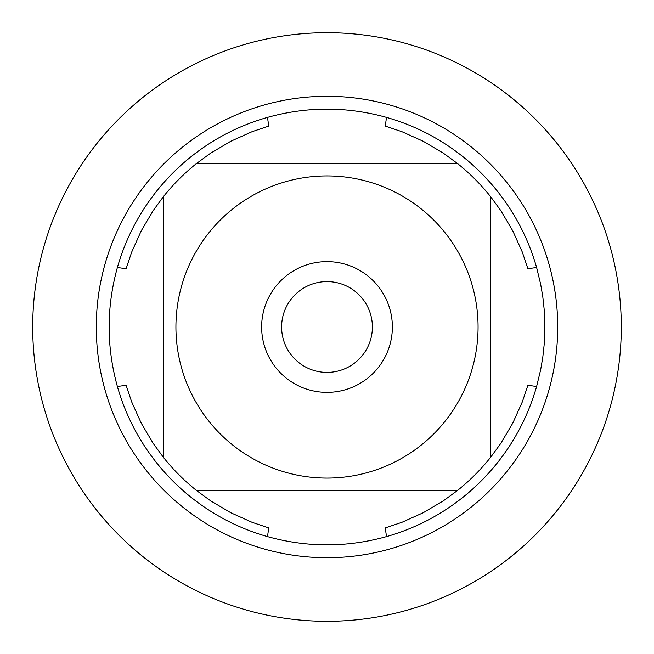 <?xml version="1.0" encoding="UTF-8"?>
<svg xmlns="http://www.w3.org/2000/svg" width="654" height="654" viewBox="0 0 654 654"><rect width="100%" height="100%" fill="white"/><g stroke="black" fill="none" stroke-linecap="round" stroke-linejoin="round"><path stroke-width="0.98" d="M544.896 327L544.218 344.2L542.82 357.035L540.662 369.763L536.615 386.498A217.896 217.896 0 0 1 386.498 536.615C346.833 547.602 307.167 547.602 267.502 536.615A217.896 217.896 0 0 1 117.385 386.498C106.398 346.833 106.398 307.167 117.385 267.502A217.896 217.896 0 0 1 267.502 117.385C307.167 106.398 346.833 106.398 386.498 117.385A217.896 217.896 0 0 1 536.615 267.502L540.662 284.237L542.82 296.965L544.218 309.8L544.896 327M208.969 421.307A151.074 151.074 0 0 0 478.074 327A151.074 151.074 0 0 0 277.034 184.428A151.074 151.074 0 0 0 208.969 421.307M267.502 536.615L268.729 527.901L252.084 522.309L230.739 512.711L210.588 500.8L196.429 490.426A209.182 209.182 0 0 1 163.574 457.571A209.182 209.182 0 0 0 196.429 490.426L457.571 490.426A209.182 209.182 0 0 0 490.426 457.571L490.426 196.429A209.182 209.182 0 0 0 457.571 163.574L196.429 163.574A209.182 209.182 0 0 0 163.574 196.429L163.574 457.571L153.2 443.412L141.289 423.261L131.691 401.916L126.099 385.271L117.385 386.498M386.498 536.615L385.271 527.901L401.916 522.309L423.261 512.711L443.412 500.8L457.571 490.426A209.182 209.182 0 0 0 490.426 457.571L500.8 443.412L512.711 423.261L522.309 401.916L527.901 385.271L536.615 386.498M536.615 267.502L527.901 268.729L522.309 252.084L512.711 230.739L500.8 210.588L490.426 196.429A209.182 209.182 0 0 0 457.571 163.574L443.412 153.2L423.261 141.289L401.916 131.691L385.271 126.099L386.498 117.385M267.502 117.385L268.729 126.099L252.084 131.691L230.739 141.289L210.588 153.2L196.429 163.574A209.182 209.182 0 0 0 163.574 196.429L153.2 210.588L141.289 230.739L131.691 252.084L126.099 268.729L117.385 267.502M96.277 327A230.723 230.723 0 0 1 327 96.277A230.723 230.723 0 0 1 557.723 327A230.723 230.723 0 0 1 327 557.723A230.723 230.723 0 0 1 96.277 327A230.723 230.723 0 0 0 327 557.723A230.723 230.723 0 0 0 557.723 327A230.723 230.723 0 0 0 327 96.277A230.723 230.723 0 0 0 96.277 327M261.633 327A65.367 65.367 0 0 1 359.684 270.388A65.367 65.367 0 0 1 359.684 383.612A65.367 65.367 0 0 1 261.633 327M281.604 327A45.396 45.396 0 0 0 349.694 366.314A45.396 45.396 0 0 0 349.694 287.686A45.396 45.396 0 0 0 281.604 327M32.7 327A294.3 294.3 0 0 0 327 621.3A294.3 294.3 0 0 0 621.3 327A294.3 294.3 0 0 0 327 32.7A294.3 294.3 0 0 0 32.7 327"/></g></svg>
